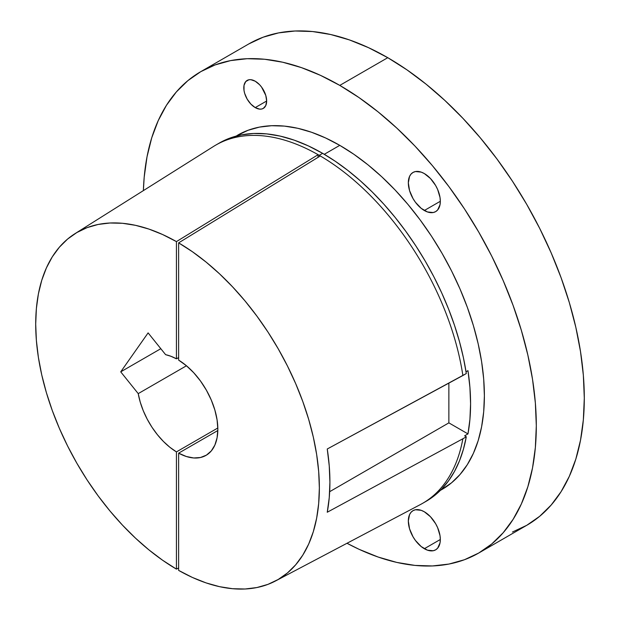 <?xml version="1.0" encoding="UTF-8"?>
<svg xmlns="http://www.w3.org/2000/svg" width="620" height="620" viewBox="0 0 620 620"><rect width="100%" height="100%" fill="white"/><g stroke="black" fill="none" stroke-linecap="round" stroke-linejoin="round"><path stroke-width="0.93" d="M424.328 210.506A22.622 13.059 60 0 1 409.549 190.573A22.622 13.059 60 0 1 413.021 172.445A22.622 13.059 60 0 1 424.328 173.569L421.213 172.12L415.446 171.546L413.021 172.445L411.029 174.096L409.549 176.436L408.332 182.799L409.549 190.573L413.021 198.571L415.446 202.267L421.213 208.351L427.451 211.955L433.217 212.528L435.643 211.629L437.635 209.978L440.022 204.701L440.324 201.275L424.328 210.506L440.324 201.275L440.022 197.493L437.635 189.457L435.643 185.504L430.45 178.506L424.328 173.569A22.622 13.059 60 0 1 439.107 193.502A22.622 13.059 60 0 1 435.643 211.629A22.622 13.059 60 0 1 424.328 210.506M424.328 548.723A22.622 13.059 60 0 1 409.549 528.783A22.622 13.059 60 0 1 413.021 510.655A22.622 13.059 60 0 1 424.328 511.779L421.213 510.33L415.446 509.756L413.021 510.655L411.029 512.306L409.549 514.646L408.332 521.017L409.549 528.783L413.021 536.781L415.446 540.477L421.213 546.561L427.451 550.165L433.217 550.738L435.643 549.839L437.635 548.189L440.022 542.911L440.324 539.485L424.328 548.723L440.324 539.485L440.022 535.703L437.635 527.667L435.643 523.722L430.45 516.716L424.328 511.779A22.622 13.059 60 0 1 439.107 531.712A22.622 13.059 60 0 1 435.643 549.839A22.622 13.059 60 0 1 424.328 548.723M255.223 107.601A16.159 9.331 60 0 1 244.667 93.364A16.159 9.331 60 0 1 247.147 80.414A16.159 9.331 60 0 1 255.223 81.212L250.852 79.693L248.876 79.771L245.729 81.592L244.017 85.366L244.017 90.512L244.667 93.364L247.147 99.068L250.852 104.075L255.223 107.601L259.602 109.12L261.578 109.042L263.306 108.399L265.786 105.547L266.654 101.006L255.223 107.601L266.654 101.006L265.786 95.449L261.578 87.102L259.602 84.739L255.223 81.212A16.159 9.331 60 0 1 265.786 95.449A16.159 9.331 60 0 1 263.306 108.399A16.159 9.331 60 0 1 255.223 107.601M275.575 580.94L420.314 504.603A206.832 119.412 -120 0 0 462.877 438.766L466.302 436.79L464.628 435.821L467.968 433.899L448.864 422.871L448.864 383.113L448.864 422.871L329.67 491.691L448.864 422.871L467.968 433.899L469.929 419.291L470.58 403.783L469.929 387.523L467.968 370.651L466.031 371.767L467.968 370.651A204.507 118.071 60 0 1 467.968 433.899L464.628 435.821L466.302 436.79L462.877 438.766L327.252 512.244A201.019 116.064 -120 0 0 327.252 448.996L462.877 375.526A206.832 119.412 -120 0 0 319.215 155.326L319.161 155.357A206.832 119.412 60 0 1 320.253 155.992L178.63 242.87A200.57 115.8 60 0 1 309.357 421.701A200.57 115.8 60 0 1 275.575 580.94A200.57 115.8 60 0 1 178.63 570.392L178.63 453.158L217.822 430.528L178.63 453.158L186.333 456.498L193.711 457.971L200.493 457.506L206.413 455.134L211.273 450.942L214.869 445.075L217.085 437.767L217.837 429.272L217.085 419.918L214.869 410.045L211.273 400.024L206.413 390.22L200.493 381.006L193.711 372.721L186.333 365.668L178.63 360.112A57.001 32.907 60 0 1 214.977 410.393A57.001 32.907 60 0 1 206.034 455.367A57.001 32.907 60 0 1 178.63 453.158L178.63 570.392L192.456 577.476L206.142 582.916L219.55 586.675L232.562 588.706L245.047 589L256.889 587.543L267.979 584.358L278.202 579.475L287.463 572.934L295.678 564.804L302.769 555.156L308.667 544.089L313.309 531.704L316.657 518.119L318.68 503.463L319.354 487.886L318.68 471.518L316.657 454.53L313.309 437.077L308.667 419.329L302.769 401.458L295.678 383.625L287.463 366.009L278.202 348.773L267.979 332.08L256.889 316.099L245.047 300.964L232.562 286.843L219.55 273.846L206.142 262.121L192.456 251.759L178.63 242.87L178.63 360.112L178.63 242.87L320.253 155.992A206.832 119.412 -120 0 0 319.161 155.357L322.64 153.342A206.832 119.412 -120 0 0 219.224 143.104L229.857 138.113L241.389 134.897L253.696 133.478L266.67 133.889L280.186 136.106L294.105 140.112L308.303 145.878L322.64 153.342L319.215 155.326A206.832 119.412 60 0 1 462.877 375.526L466.302 373.542A206.832 119.412 -120 0 0 322.64 153.342L335.257 161.262L347.789 170.376L360.127 180.629L372.186 191.936L383.873 204.213L395.111 217.372L405.798 231.314L415.873 245.931L425.25 261.121L433.861 276.768L441.642 292.749L448.531 308.954L454.483 325.26L459.459 341.535L463.404 357.67L466.302 373.542L327.252 448.996L329.243 465.884L329.91 482.159L329.243 497.659L327.252 512.244L462.877 438.766A206.832 119.412 60 0 1 422.631 503.324L426.056 501.348A206.832 119.412 -120 0 0 466.302 436.79L463.404 449.314L459.459 460.893L454.483 471.433L448.531 480.857L441.642 489.103L433.861 496.101L426.025 501.363M440.433 490.335A204.507 118.071 -120 0 0 442.029 489.436A204.507 118.071 -120 0 0 473.378 325.562A204.507 118.071 -120 0 0 339.776 145.351L324.276 154.303L339.776 145.351L325.608 137.973L311.565 132.269L297.801 128.301L284.44 126.108L271.614 125.713L259.439 127.108L248.039 130.285L235.856 136.183M512.446 532.022L526.736 525.318A277.93 160.464 -120 0 0 569.338 302.606A277.93 160.464 -120 0 0 387.771 57.691L339.776 85.397A277.93 160.464 60 0 1 521.35 330.313A277.93 160.464 60 0 1 478.741 553.025A277.93 160.464 60 0 1 346.991 543.267L359.042 549.289L378.123 557.031L396.831 562.425L414.989 565.409L432.419 565.952L448.965 564.053L464.457 559.728L478.741 553.025L491.699 544.004L503.184 532.743L513.096 519.366L521.343 503.998L527.845 486.778L532.534 467.883L535.362 447.485L536.308 425.793L535.362 403L532.534 379.339L527.845 355.028L521.343 330.313L513.096 305.42L503.184 280.596L491.699 256.076L478.741 232.097L464.457 208.886L448.965 186.682L432.419 165.68L414.989 146.095L396.831 128.108L378.123 111.894L359.042 97.611L339.776 85.397L387.771 57.691L368.505 47.663L349.424 39.913L330.716 34.526L312.558 31.543L295.128 31L278.582 32.899L263.089 37.223L248.806 43.927L200.818 71.633A277.93 160.464 60 0 1 339.776 85.397L320.517 75.369L301.436 67.619L282.728 62.233L264.57 59.249L247.14 58.706L230.594 60.605L215.101 64.93L200.81 71.633A277.93 160.464 60 0 0 143.383 190.603L144.197 177.165L147.025 156.775L151.714 137.873L158.208 120.66L166.454 105.284L176.375 91.907L187.86 80.654L200.81 71.633M219.224 143.104L215.799 145.08A206.832 119.412 60 0 1 319.215 155.326A206.832 119.412 -120 0 0 213.536 146.444L75.051 233.624A200.57 115.8 60 0 1 176.436 241.606L176.436 358.841L170.965 356.291L165.61 354.663L148.11 332.886L120.722 371.845L138.229 393.623L186.457 365.777L138.229 393.623L140.228 402.093L143.243 410.665L147.188 419.12L151.954 427.211L157.426 434.729L163.432 441.463L169.826 447.237L176.436 451.895A57.001 32.907 60 0 1 138.229 393.623L120.722 371.845L160.82 348.696L120.722 371.845L148.11 332.886L165.61 354.663A57.001 32.907 60 0 1 176.436 358.841L178.63 357.577L176.436 358.841L176.436 241.606L318.06 154.729A206.832 119.412 60 0 1 319.161 155.357A206.832 119.412 -120 0 0 318.06 154.729L318.06 157.341L318.06 154.729L176.436 241.606L162.603 234.531L148.924 229.082L135.509 225.331L122.497 223.293L110.011 223.006L98.169 224.456L87.079 227.641L76.857 232.531L67.596 239.064L59.381 247.202L52.289 256.843L46.399 267.918L41.749 280.302L38.401 293.88L36.379 308.535L35.704 324.121L36.379 340.481L38.401 357.469L41.749 374.922L46.399 392.669L52.289 410.541L59.381 428.374L67.596 445.997L76.857 463.233L87.079 479.919L98.169 495.907L110.011 511.035L122.497 525.163L135.509 538.152L148.924 549.886L162.603 560.24L176.436 569.129A200.57 115.8 60 0 1 46.895 394.336A200.57 115.8 60 0 1 75.051 233.624M217.822 427.994L176.436 451.895L176.436 569.129L176.436 451.895L217.822 427.994M478.741 553.025L526.729 525.318L539.687 516.297L551.172 505.036L561.092 491.66L569.338 476.292L575.833 459.071L580.521 440.177L583.35 419.779L584.296 398.087L583.35 375.294L580.521 351.633L575.833 327.321L569.338 302.606L561.092 277.714L551.172 252.89L539.687 228.369L526.736 204.391L512.446 181.18L496.953 158.976L480.407 137.973L462.977 118.389L444.819 100.401L426.111 84.188L407.03 69.905L387.771 57.691A277.93 160.464 -120 0 0 248.806 43.927M440.363 490.397L451.561 482.794L460.017 474.517L467.31 464.675L473.378 453.36L478.16 440.696L481.608 426.785L483.693 411.781L484.383 395.816L483.693 379.045L481.608 361.638L478.16 343.751L473.378 325.562L467.31 307.241L460.017 288.974L451.561 270.932L442.029 253.293L431.52 236.212L420.12 219.875L407.945 204.422L395.118 190.007L381.757 176.778L367.993 164.843L353.95 154.333L339.776 145.351A204.507 118.071 -120 0 0 237.53 135.222M178.63 567.943L176.436 569.129L178.63 567.943"/></g></svg>
